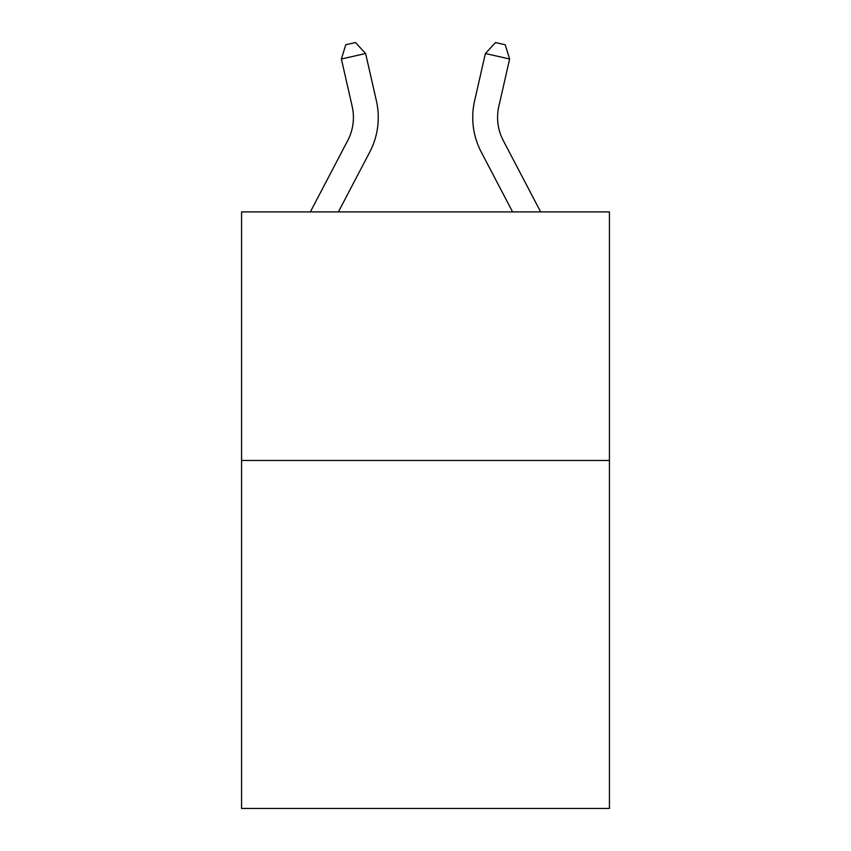 <?xml version="1.0" encoding="UTF-8"?>
<svg xmlns="http://www.w3.org/2000/svg" width="851" height="851" viewBox="0 0 851 851"><rect width="100%" height="100%" fill="white"/><g stroke="black" fill="none" stroke-linecap="round" stroke-linejoin="round"><path stroke-width="1.28" d="M609.433 460.465L609.433 808.45L241.567 808.45L241.567 211.899L609.433 211.899L609.433 460.465L241.567 460.465M310.349 211.899L347.74 140.521A49.709 49.709 0 0 0 352.176 106.407L341.379 59.017L365.611 53.496L376.408 100.886A74.569 74.569 0 0 1 369.76 152.052L338.411 211.899M540.651 211.899L503.26 140.521A49.709 49.709 0 0 1 498.824 106.407L509.621 59.017L485.389 53.496L474.592 100.886A74.569 74.569 0 0 0 481.24 152.052L512.589 211.899M485.389 53.496L474.592 100.886L485.389 53.496L474.592 100.886L485.389 53.496L474.592 100.886L485.389 53.496L474.592 100.886L485.389 53.496L474.592 100.886L485.389 53.496L474.592 100.886L485.389 53.496L474.592 100.886L485.389 53.496L474.592 100.886L485.389 53.496L474.592 100.886L485.389 53.496L474.592 100.886L485.389 53.496L474.592 100.886L485.389 53.496L474.592 100.886L485.389 53.496L474.592 100.886L485.389 53.496L474.592 100.886L485.389 53.496L495.537 42.55L505.228 44.763L509.621 59.017M503.26 140.521A49.709 49.709 0 0 1 498.824 106.407A49.709 49.709 0 0 0 503.26 140.521A49.709 49.709 0 0 1 498.824 106.407A49.709 49.709 0 0 0 503.26 140.521A49.709 49.709 0 0 1 498.824 106.407A49.709 49.709 0 0 0 503.26 140.521A49.709 49.709 0 0 1 498.824 106.407A49.709 49.709 0 0 0 503.26 140.521A49.709 49.709 0 0 1 498.824 106.407A49.709 49.709 0 0 0 503.26 140.521A49.709 49.709 0 0 1 498.824 106.407A49.709 49.709 0 0 0 503.26 140.521A49.709 49.709 0 0 1 498.824 106.407A49.709 49.709 0 0 0 503.26 140.521A49.709 49.709 0 0 1 498.824 106.407A49.709 49.709 0 0 0 503.26 140.521A49.709 49.709 0 0 1 498.824 106.407A49.709 49.709 0 0 0 503.26 140.521A49.709 49.709 0 0 1 498.824 106.407A49.709 49.709 0 0 0 503.26 140.521A49.709 49.709 0 0 1 498.824 106.407A49.709 49.709 0 0 0 503.26 140.521A49.709 49.709 0 0 1 498.824 106.407A49.709 49.709 0 0 0 503.26 140.521A49.709 49.709 0 0 1 498.824 106.407A49.709 49.709 0 0 0 503.26 140.521A49.709 49.709 0 0 1 498.824 106.407M347.74 140.521A49.709 49.709 0 0 0 352.176 106.407A49.709 49.709 0 0 1 347.74 140.521A49.709 49.709 0 0 0 352.176 106.407A49.709 49.709 0 0 1 347.74 140.521A49.709 49.709 0 0 0 352.176 106.407A49.709 49.709 0 0 1 347.74 140.521A49.709 49.709 0 0 0 352.176 106.407A49.709 49.709 0 0 1 347.74 140.521M341.379 59.017L345.772 44.763L355.463 42.55L365.611 53.496"/></g></svg>
